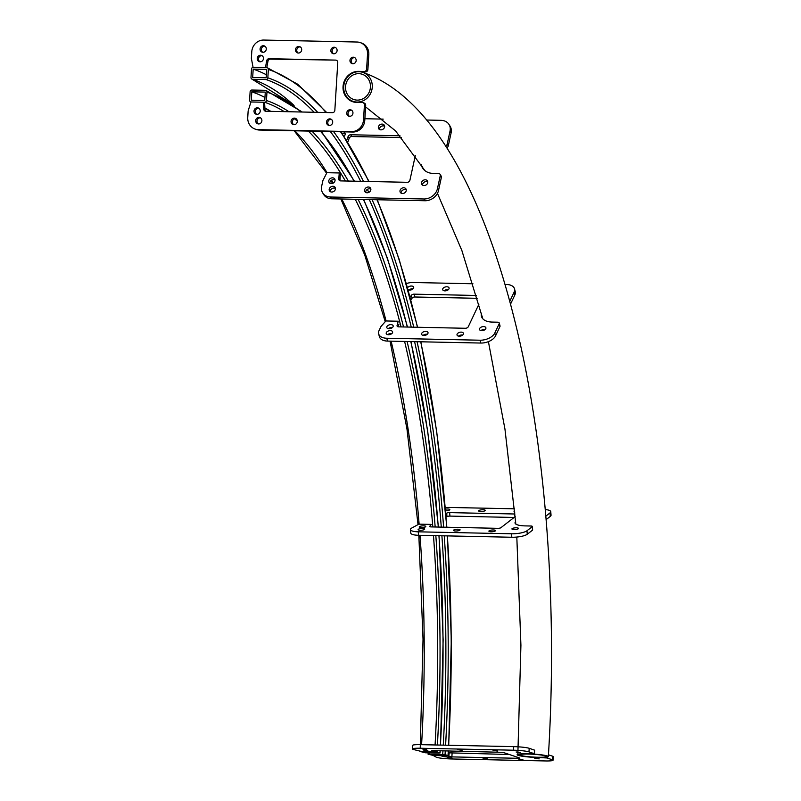 <?xml version="1.0" encoding="UTF-8"?>
<svg xmlns="http://www.w3.org/2000/svg" width="801" height="801" viewBox="0 0 801 801"><rect width="100%" height="100%" fill="white"/><g stroke="black" fill="none" stroke-linecap="round" stroke-linejoin="round"><path stroke-width="1.2" d="M262.027 55.669A3.304 3.074 -71.3 0 0 259.955 61.787M260.555 55.229A3.304 3.074 -71.3 0 0 259.294 61.647A3.304 3.074 -71.3 0 0 263.389 59.044A3.304 3.074 -71.3 0 0 260.555 55.229M258.813 108.225A3.304 3.074 -71.3 0 0 256.741 114.343M257.341 107.785A3.304 3.074 -71.3 0 0 256.08 114.203A3.304 3.074 -71.3 0 0 260.175 111.599A3.304 3.074 -71.3 0 0 257.341 107.785M264.861 46.168A3.304 3.074 -71.3 0 0 262.788 52.285M263.389 45.727A3.304 3.074 -71.3 0 0 262.127 52.145A3.304 3.074 -71.3 0 0 266.222 49.542A3.304 3.074 -71.3 0 0 263.389 45.727M260.475 117.827A3.304 3.074 -71.3 0 0 258.413 123.945M259.013 117.387A3.304 3.074 -71.3 0 0 257.752 123.805A3.304 3.074 -71.3 0 0 261.837 121.201A3.304 3.074 -71.3 0 0 259.013 117.387M300.265 46.909A3.304 3.074 -71.3 0 0 298.192 53.026M298.793 46.468A3.304 3.074 -71.3 0 0 297.531 52.886A3.304 3.074 -71.3 0 0 301.627 50.283A3.304 3.074 -71.3 0 0 298.793 46.468M295.879 118.568A3.304 3.074 -71.3 0 0 293.807 124.686M294.408 118.127A3.304 3.074 -71.3 0 0 293.146 124.556A3.304 3.074 -71.3 0 0 297.241 121.942A3.304 3.074 -71.3 0 0 294.408 118.127M335.669 47.66A3.304 3.074 -71.3 0 0 333.596 53.777M334.197 47.219A3.304 3.074 -71.3 0 0 332.936 53.637A3.304 3.074 -71.3 0 0 337.031 51.034A3.304 3.074 -71.3 0 0 334.197 47.219M331.284 119.319A3.304 3.074 -71.3 0 0 329.211 125.437M329.812 118.878A3.304 3.074 -71.3 0 0 328.55 125.296A3.304 3.074 -71.3 0 0 332.645 122.693A3.304 3.074 -71.3 0 0 329.812 118.878M354.753 57.632A3.304 3.074 -71.3 0 0 352.68 63.75M353.281 57.191A3.304 3.074 -71.3 0 0 352.019 63.609A3.304 3.074 -71.3 0 0 356.105 61.006A3.304 3.074 -71.3 0 0 353.281 57.191M351.539 110.178A3.304 3.074 -71.3 0 0 349.466 116.295M350.067 109.737A3.304 3.074 -71.3 0 0 348.805 116.155A3.304 3.074 -71.3 0 0 352.891 113.552A3.304 3.074 -71.3 0 0 350.067 109.737M263.309 102.228L250.953 101.967L248.15 110.878L247.749 117.447A12.035 11.174 -71.3 0 0 255.139 129.081A12.035 11.174 -71.3 0 0 258.262 129.632L351.539 131.594A12.035 11.174 -71.3 0 0 363.514 119.89L364.425 104.961A2.403 2.233 -71.3 0 0 362.322 102.528L356.705 102.408A15.64 14.518 108.7 0 1 352.64 101.697A15.64 14.518 108.7 0 1 343.329 84.375A15.64 14.518 108.7 0 1 358.598 71.349L364.225 71.469A2.403 2.233 -71.3 0 0 366.618 69.126L367.529 54.198A12.035 11.174 -71.3 0 0 360.15 42.563A12.035 11.174 -71.3 0 0 357.016 42.022L263.739 40.05A12.035 11.174 -71.3 0 0 251.774 51.755L251.364 58.323L253.066 67.334L265.431 67.594L266.713 60.726A2.403 2.233 108.7 0 1 269.066 58.703L335.659 60.105A2.403 2.233 108.7 0 1 337.762 62.538L334.838 110.318A2.403 2.233 108.7 0 1 332.445 112.661L265.852 111.249A2.403 2.233 108.7 0 1 263.759 109.126L263.309 102.228L264.58 102.658L265.021 109.557A2.403 2.233 108.7 0 0 265.902 111.249M266.783 67.624A1.802 1.672 108.7 0 1 268.355 69.447L267.844 77.807A1.802 1.672 108.7 0 1 266.052 79.559L252.565 79.279A1.802 1.672 108.7 0 1 250.983 77.457L251.494 69.096A1.802 1.672 108.7 0 1 253.296 67.334L266.783 67.624L267.985 61.156A2.403 2.233 108.7 0 1 270.337 59.124L335.659 60.105M359.999 71.78L365.496 71.9A2.403 2.233 -71.3 0 0 367.889 69.557L368.8 54.628A12.035 11.174 -71.3 0 0 361.411 42.994L360.15 42.563M353.281 101.897A15.64 14.518 108.7 0 1 348.335 98.523M255.139 129.081L256.4 129.512A12.035 11.174 -71.3 0 0 259.534 130.052L352.81 132.025A12.035 11.174 -71.3 0 0 364.785 120.32L365.697 105.392A2.403 2.233 -71.3 0 0 364.215 103.059L362.943 102.628M527.719 753.841A15.279 1.592 3.5 0 1 548.345 756.595A15.279 1.592 3.5 0 1 538.462 757.476A15.279 1.592 3.5 0 1 517.836 754.722A15.279 1.592 3.5 0 1 527.719 753.841M357.066 102.057A15.279 14.188 -71.3 0 0 371.984 89.332A15.279 14.188 -71.3 0 0 362.883 72.41A15.279 14.188 -71.3 0 0 358.918 71.72A15.279 14.188 -71.3 0 0 343.989 84.435A15.279 14.188 -71.3 0 0 353.091 101.357A15.279 14.188 -71.3 0 0 357.066 102.057M358.798 73.662A13.327 12.375 -71.3 0 0 345.782 84.746A13.327 12.375 -71.3 0 0 353.722 99.504A13.327 12.375 -71.3 0 0 357.176 100.115A13.327 12.375 -71.3 0 0 370.192 89.021A13.327 12.375 -71.3 0 0 362.262 74.263A13.327 12.375 -71.3 0 0 358.798 73.662M537.781 757.245A13.327 1.392 3.5 0 1 519.789 754.842A13.327 1.392 3.5 0 1 528.4 754.071A13.327 1.392 3.5 0 1 546.392 756.474A13.327 1.392 3.5 0 1 537.781 757.245M251.794 91.825L265.281 92.105L264.771 100.465L251.284 100.185L251.794 91.825A594.362 211.854 -88.8 0 1 264.951 97.482M438.277 752.85L435.313 751.849L421.827 751.568L424.79 752.57L438.277 752.85M424.85 751.628A594.362 211.854 -88.8 0 1 424.79 752.57M266.453 100.505A1.802 1.672 108.7 0 1 264.66 102.258L251.174 101.967A1.802 1.672 108.7 0 1 249.602 100.145L250.112 91.785A1.802 1.672 108.7 0 1 251.904 90.032L265.391 90.313A1.802 1.672 108.7 0 1 266.963 92.145L266.453 100.505A585.932 208.851 -88.8 0 1 288.971 111.739M437.006 751.889L420.024 751.458L425.431 752.78L438.918 753.07L439.969 752.89L437.006 751.889A585.932 208.851 -88.8 0 0 437.076 750.677M253.186 69.126L266.673 69.407L266.162 77.777L252.675 77.487L253.186 69.126A617.221 220.005 -88.8 0 1 266.343 74.743M446.317 755.573L443.364 754.572L429.877 754.292L432.83 755.293L446.317 755.573M432.89 754.352A617.221 220.005 -88.8 0 1 432.83 755.293M445.046 754.602L428.074 754.182L433.471 755.503L446.958 755.784L448.009 755.613L445.046 754.602A608.8 217.001 -88.8 0 0 445.266 750.857M423.659 525.836A3.304 0.861 -4.7 0 0 419.203 526.998A3.304 0.861 -4.7 0 0 421.346 527.619A3.304 0.861 -4.7 0 0 425.802 526.457A3.304 0.861 -4.7 0 0 423.659 525.836M445.556 510.788A3.304 0.861 -4.7 0 0 449.832 509.616A3.304 0.861 -4.7 0 0 447.689 508.995A3.304 0.861 -4.7 0 0 445.416 509.166M422.548 528.48A3.304 0.861 -4.7 0 0 418.102 529.641A3.304 0.861 -4.7 0 0 420.245 530.272A3.304 0.861 -4.7 0 0 424.7 529.101A3.304 0.861 -4.7 0 0 422.548 528.48M483.093 509.736A3.304 0.861 -4.7 0 0 478.638 510.908A3.304 0.861 -4.7 0 0 480.79 511.529A3.304 0.861 -4.7 0 0 485.236 510.367A3.304 0.861 -4.7 0 0 483.093 509.736M457.952 529.231A3.304 0.861 -4.7 0 0 453.506 530.392A3.304 0.861 -4.7 0 0 455.649 531.013A3.304 0.861 -4.7 0 0 460.094 529.851A3.304 0.861 -4.7 0 0 457.952 529.231M514.713 511.058A3.304 0.861 -4.7 0 0 514.042 511.649A3.304 0.861 -4.7 0 0 514.813 512.129M493.356 529.972A3.304 0.861 -4.7 0 0 488.9 531.133A3.304 0.861 -4.7 0 0 491.053 531.764A3.304 0.861 -4.7 0 0 495.499 530.602A3.304 0.861 -4.7 0 0 493.356 529.972M516.375 527.789A3.304 0.861 -4.7 0 0 511.929 528.95A3.304 0.861 -4.7 0 0 514.072 529.581A3.304 0.861 -4.7 0 0 518.517 528.42A3.304 0.861 -4.7 0 0 516.375 527.789M515.203 516.615L500.885 527.719A2.403 0.621 175.3 0 1 497.801 528.32L431.208 526.908A2.403 0.621 175.3 0 1 429.656 526.457A2.403 0.621 175.3 0 1 429.716 526.297L431.268 524.415L418.903 524.154L411.203 528.33A12.035 3.114 -4.7 0 0 410.452 529.541A12.035 3.114 -4.7 0 0 418.252 531.814L511.539 533.776A12.035 3.114 -4.7 0 0 526.968 530.763L532.204 526.708A2.403 0.621 -4.7 0 0 532.355 526.467A2.403 0.621 -4.7 0 0 530.793 526.007L525.176 525.897A15.64 4.055 175.3 0 1 515.033 522.943A15.64 4.055 175.3 0 1 515.624 521.691M545.831 516.144L550.007 512.9A12.035 3.114 -4.7 0 0 550.768 511.689A12.035 3.114 -4.7 0 0 545.261 509.546M514.512 508.815L449.681 507.454A12.035 3.114 -4.7 0 0 445.276 507.594M445.797 513.651L446.698 513.141A2.403 0.621 175.3 0 1 449.651 512.62L514.973 514.002M446.077 517.126L446.978 516.615A2.403 0.621 175.3 0 1 449.932 516.094L514.132 517.456M546.122 519.619L550.297 516.375A12.035 3.114 -4.7 0 0 551.048 515.163L550.768 511.689M410.452 529.541L410.733 533.015A12.035 3.114 -4.7 0 0 418.543 535.288L511.819 537.251A12.035 3.114 -4.7 0 0 527.248 534.247L532.485 530.182A2.403 0.621 -4.7 0 0 532.635 529.942L532.355 526.467M392.42 327.549A3.304 1.932 -14.7 0 0 391.679 327.469A3.304 1.932 -14.7 0 0 388.265 328.64M390.938 324.635A3.304 1.932 -14.7 0 0 386.773 327.519A3.304 1.932 -14.7 0 0 389.006 328.72A3.304 1.932 -14.7 0 0 393.171 325.837A3.304 1.932 -14.7 0 0 390.938 324.635M412.926 288.951A3.304 1.932 -14.7 0 0 412.175 288.871A3.304 1.932 -14.7 0 0 408.76 290.032M408.15 289.842A3.304 1.932 -14.7 0 0 409.501 290.112A3.304 1.932 -14.7 0 0 413.676 287.239A3.304 1.932 -14.7 0 0 411.434 286.027A3.304 1.932 -14.7 0 0 407.559 287.699M391.869 333.546A3.304 1.932 -14.7 0 0 391.118 333.466A3.304 1.932 -14.7 0 0 387.704 334.638M390.377 330.623A3.304 1.932 -14.7 0 0 386.212 333.506A3.304 1.932 -14.7 0 0 388.445 334.718A3.304 1.932 -14.7 0 0 392.62 331.834A3.304 1.932 -14.7 0 0 390.377 330.623M448.32 289.692A3.304 1.932 -14.7 0 0 447.579 289.612A3.304 1.932 -14.7 0 0 444.165 290.783M446.838 286.778A3.304 1.932 -14.7 0 0 442.673 289.662A3.304 1.932 -14.7 0 0 444.905 290.863A3.304 1.932 -14.7 0 0 449.071 287.98A3.304 1.932 -14.7 0 0 446.838 286.778M427.263 334.287A3.304 1.932 -14.7 0 0 426.522 334.207A3.304 1.932 -14.7 0 0 423.108 335.379M425.782 331.374A3.304 1.932 -14.7 0 0 421.616 334.257A3.304 1.932 -14.7 0 0 423.849 335.459A3.304 1.932 -14.7 0 0 428.014 332.575A3.304 1.932 -14.7 0 0 425.782 331.374M462.668 335.038A3.304 1.932 -14.7 0 0 461.927 334.958A3.304 1.932 -14.7 0 0 458.512 336.13M461.186 332.125A3.304 1.932 -14.7 0 0 457.021 334.998A3.304 1.932 -14.7 0 0 459.253 336.21A3.304 1.932 -14.7 0 0 463.419 333.326A3.304 1.932 -14.7 0 0 461.186 332.125M485.146 329.511A3.304 1.932 -14.7 0 0 484.405 329.431A3.304 1.932 -14.7 0 0 480.99 330.593M483.664 326.588A3.304 1.932 -14.7 0 0 479.489 329.471A3.304 1.932 -14.7 0 0 481.731 330.673A3.304 1.932 -14.7 0 0 485.897 327.799A3.304 1.932 -14.7 0 0 483.664 326.588M478.898 304.22L468.225 326.828A2.403 1.402 165.3 0 1 465.271 328.27L398.688 326.858A2.403 1.402 165.3 0 1 397.056 325.987A2.403 1.402 165.3 0 1 397.066 325.526L398.227 321.221L385.862 320.961L380.986 326.488L379.053 330.573A12.035 7.009 -14.7 0 0 378.653 333.857A12.035 7.009 -14.7 0 0 386.783 338.242L480.069 340.215A12.035 7.009 -14.7 0 0 494.808 333.016L499.203 323.724A2.403 1.402 -14.7 0 0 499.283 323.073A2.403 1.402 -14.7 0 0 497.651 322.192L492.034 322.072A15.64 9.111 165.3 0 1 481.461 316.375A15.64 9.111 165.3 0 1 481.451 313.622M509.786 301.306L514.112 292.135A12.035 7.009 -14.7 0 0 514.512 288.851A12.035 7.009 -14.7 0 0 506.382 284.465L505.041 284.435M472.94 283.764L413.106 282.503A12.035 7.009 -14.7 0 0 406.407 283.574M410.122 297.131L411.293 295.399A2.403 1.402 165.3 0 1 414.127 294.157L476.425 295.469M398.227 326.818L398.968 324.055M410.863 299.954L412.034 298.232A2.403 1.402 165.3 0 1 414.868 296.991L477.236 298.312M510.537 304.11L514.853 294.978A12.035 7.009 -14.7 0 0 515.253 291.684L514.512 288.851M482.032 317.737A15.64 9.111 165.3 0 1 482.192 316.455M378.653 333.857L379.394 336.7A12.035 7.009 -14.7 0 0 387.524 341.086L480.81 343.048A12.035 7.009 -14.7 0 0 495.559 335.859L499.944 326.568A2.403 1.402 -14.7 0 0 500.024 325.907L499.283 323.073M423.379 750.026L427.844 750.617L423.379 750.026M442.002 756.324L446.467 756.915L442.002 756.324M422.237 748.925L426.703 749.516L422.237 748.925M447.629 757.516L452.094 758.106L447.629 757.516M457.641 749.666L462.107 750.267L457.641 749.666M483.033 758.257L487.499 758.857L483.033 758.257M493.046 750.417L497.511 751.018L493.046 750.417M518.437 759.008L522.903 759.608L518.437 759.008M516.094 751.979L520.56 752.57L516.094 751.979M534.718 758.277L539.183 758.877L534.718 758.277M445.606 755.764L433.241 755.503L436.495 757.315A12.035 1.252 -176.5 0 0 451.974 758.978L545.251 760.95A12.035 1.252 -176.5 0 0 553.03 760.249A12.035 1.252 -176.5 0 0 552.259 759.759L546.973 757.966L538.252 757.516A15.64 1.632 3.5 0 1 517.136 754.692A15.64 1.632 3.5 0 1 527.248 753.791L534.427 753.771L528.98 751.879A12.035 1.252 -176.5 0 0 513.511 750.207L420.225 748.244A12.035 1.252 -176.5 0 0 412.455 748.945A12.035 1.252 -176.5 0 0 413.216 749.436L420.976 751.348L433.331 751.608L431.699 750.737L433.251 750.597L502.938 752.339L519.859 758.066L518.467 758.307L451.874 756.895L445.606 755.764M509.396 754.522L448.3 752.81M534.427 753.771L534.647 750.187L529.201 748.294A12.035 1.252 -176.5 0 0 513.731 746.632L420.445 744.66A12.035 1.252 -176.5 0 0 412.665 745.361L412.455 748.945M553.03 760.249L553.251 756.665A12.035 1.252 -176.5 0 0 552.48 756.174L548.445 754.812M433.331 751.608L433.391 750.607M331.274 183.599A3.304 2.703 148.4 0 1 329.091 182.448A3.304 2.703 148.4 0 1 329.401 179.404A3.304 2.703 148.4 0 1 332.535 177.832A3.304 2.703 148.4 0 1 334.728 178.983A3.304 2.703 148.4 0 1 334.418 182.037A3.304 2.703 148.4 0 1 331.274 183.599M329.852 183.199A3.304 2.703 148.4 0 1 333.627 179.604A3.304 2.703 148.4 0 1 335.058 179.995M341.186 131.965A3.304 2.703 148.4 0 1 341.737 131.795M342.347 133.707A3.304 2.703 148.4 0 1 343.729 133.457A3.304 2.703 148.4 0 1 345.151 133.857M331.694 192.04A3.304 2.703 148.4 0 1 329.501 190.888A3.304 2.703 148.4 0 1 329.812 187.834A3.304 2.703 148.4 0 1 332.956 186.273A3.304 2.703 148.4 0 1 335.138 187.414A3.304 2.703 148.4 0 1 334.828 190.468A3.304 2.703 148.4 0 1 331.694 192.04M330.262 191.639A3.304 2.703 148.4 0 1 334.037 188.035A3.304 2.703 148.4 0 1 335.469 188.435M367.088 192.781A3.304 2.703 148.4 0 1 364.906 191.639A3.304 2.703 148.4 0 1 365.216 188.585A3.304 2.703 148.4 0 1 368.35 187.013A3.304 2.703 148.4 0 1 370.543 188.165A3.304 2.703 148.4 0 1 370.232 191.219A3.304 2.703 148.4 0 1 367.088 192.781M365.667 192.39A3.304 2.703 148.4 0 1 369.441 188.786A3.304 2.703 148.4 0 1 370.873 189.176M380.855 129.862A3.304 2.703 148.4 0 1 378.673 128.711A3.304 2.703 148.4 0 1 378.983 125.667A3.304 2.703 148.4 0 1 382.117 124.095A3.304 2.703 148.4 0 1 384.31 125.246A3.304 2.703 148.4 0 1 383.999 128.3A3.304 2.703 148.4 0 1 380.855 129.862M379.434 129.472A3.304 2.703 148.4 0 1 383.208 125.867A3.304 2.703 148.4 0 1 384.64 126.258M402.492 193.532A3.304 2.703 148.4 0 1 400.31 192.38A3.304 2.703 148.4 0 1 400.62 189.326A3.304 2.703 148.4 0 1 403.754 187.764A3.304 2.703 148.4 0 1 405.937 188.916A3.304 2.703 148.4 0 1 405.626 191.96A3.304 2.703 148.4 0 1 402.492 193.532M401.071 193.131A3.304 2.703 148.4 0 1 404.845 189.527A3.304 2.703 148.4 0 1 406.267 189.927M423.999 185.552A3.304 2.703 148.4 0 1 421.807 184.41A3.304 2.703 148.4 0 1 422.127 181.356A3.304 2.703 148.4 0 1 425.261 179.784A3.304 2.703 148.4 0 1 427.444 180.936A3.304 2.703 148.4 0 1 427.133 183.99A3.304 2.703 148.4 0 1 423.999 185.552M422.568 185.161A3.304 2.703 148.4 0 1 426.352 181.557A3.304 2.703 148.4 0 1 427.774 181.957M426.693 120.03L441.091 120.34A12.035 9.842 148.4 0 1 449.041 124.515L450.132 126.278A12.035 9.842 148.4 0 1 451.123 132.826L448.26 145.932A2.403 1.972 148.4 0 1 446.708 147.744M422.277 166.288A15.64 12.796 -31.6 0 0 423.128 168.791M421.196 164.575A15.64 12.796 -31.6 0 0 422.538 167.94A15.64 12.796 -31.6 0 0 432.87 173.366L438.497 173.487A2.403 1.972 148.4 0 1 440.079 174.318L441.171 176.09A2.403 1.972 148.4 0 1 441.371 177.391L438.507 190.508A12.035 9.842 148.4 0 1 424.971 200.751L331.684 198.788A12.035 9.842 148.4 0 1 323.744 194.613L322.653 192.841A12.035 9.842 148.4 0 1 321.652 186.293L322.913 180.525L326.888 172.706L339.254 172.966L338.793 179.034A2.403 1.972 -31.6 0 0 340.615 180.896L407.208 182.308A2.403 1.972 -31.6 0 0 409.912 180.255L415.298 155.644M340.335 174.738L339.884 180.756M401.521 137.572L351.809 136.53A2.403 1.972 -31.6 0 0 349.176 138.303L347.784 142.147M343.489 131.825A3.304 2.703 148.4 0 1 344.82 132.836A3.304 2.703 148.4 0 1 344.1 136.36M399.999 135.8L350.718 134.758A2.403 1.972 -31.6 0 0 348.095 136.53L346.693 140.395M440.079 174.318A2.403 1.972 148.4 0 1 440.28 175.629L437.416 188.736A12.035 9.842 148.4 0 1 423.879 198.988L330.603 197.016A12.035 9.842 148.4 0 1 322.653 192.841M449.041 124.515A12.035 9.842 148.4 0 1 450.032 131.064L447.168 144.17A2.403 1.972 148.4 0 1 445.586 145.982M364.876 118.728L383.218 119.119M258.262 129.632L259.534 130.052M351.539 131.594L352.81 132.025M363.514 119.89L364.785 120.32M364.425 104.961L365.697 105.392M358.598 71.349L359.829 71.77M364.225 71.469L365.496 71.9M366.618 69.126L367.889 69.557M367.529 54.198L368.8 54.628M266.713 60.726L267.985 61.156M269.066 58.703L270.337 59.124M263.759 109.126L265.021 109.557M311.979 131.164A585.932 208.851 -88.8 0 1 348.315 181.066M358.077 199.339A585.932 208.851 -88.8 0 1 403.534 326.958M407.098 341.496A585.932 208.851 -88.8 0 1 435.173 526.998M435.834 535.649A585.932 208.851 -88.8 0 1 437.406 745.02M264.66 102.258A584.129 208.21 -88.8 0 1 284.275 111.639M294.488 118.778A584.129 208.21 -88.8 0 1 297.301 121.031M308.335 131.084A584.129 208.21 -88.8 0 1 345.371 180.996M355.243 199.279A584.129 208.21 -88.8 0 1 401.041 326.908M404.615 341.446A584.129 208.21 -88.8 0 1 432.81 526.948M433.481 535.599A584.129 208.21 -88.8 0 1 435.073 744.97M434.743 750.627A584.129 208.21 -88.8 0 1 434.683 751.638M266.963 92.145A594.362 211.854 -88.8 0 1 301.086 111.99M320.54 131.344A594.362 211.854 -88.8 0 1 354.072 181.186M363.354 199.449A594.362 211.854 -88.8 0 1 407.319 327.038M410.793 341.576A594.362 211.854 -88.8 0 1 438.287 527.058M438.938 535.719A594.362 211.854 -88.8 0 1 440.42 745.08M440.099 750.747A594.362 211.854 -88.8 0 1 439.969 752.89M264.921 107.965A584.129 208.21 -88.8 0 1 270.788 111.359M294.848 130.803A584.129 208.21 -88.8 0 1 327.108 172.716M331.574 180.185A584.129 208.21 -88.8 0 1 333.236 183.079M341.757 198.998A584.129 208.21 -88.8 0 1 386.092 320.961M389.336 333.747A584.129 208.21 -88.8 0 1 389.546 334.618M391.128 341.156A584.129 208.21 -88.8 0 1 419.123 524.154M419.994 535.318A584.129 208.21 -88.8 0 1 421.586 744.68M267.844 77.807A608.8 217.001 -88.8 0 1 317.687 112.34M333.586 131.624A608.8 217.001 -88.8 0 1 363.474 181.386M367.359 189.386A608.8 217.001 -88.8 0 1 368.78 192.4M372.065 199.639A608.8 217.001 -88.8 0 1 413.727 327.178M417.061 341.707A608.8 217.001 -88.8 0 1 443.624 527.178M444.255 535.829A608.8 217.001 -88.8 0 1 445.596 745.19M266.052 79.559A606.988 216.36 -88.8 0 1 314.112 112.27M330.362 131.554A606.988 216.36 -88.8 0 1 360.64 181.326M365.697 191.719A606.988 216.36 -88.8 0 1 366.117 192.6M369.311 199.579A606.988 216.36 -88.8 0 1 411.243 327.128M414.598 341.657A606.988 216.36 -88.8 0 1 441.271 527.128M441.902 535.779A606.988 216.36 -88.8 0 1 443.263 745.14M442.933 750.807A606.988 216.36 -88.8 0 1 442.723 754.352M268.355 69.447A617.221 220.005 -88.8 0 1 325.997 112.52M331.764 119.699A617.221 220.005 -88.8 0 1 332.285 120.38M340.525 131.764A617.221 220.005 -88.8 0 1 368.74 181.497M376.981 199.739A617.221 220.005 -88.8 0 1 417.431 327.259M420.695 341.787A617.221 220.005 -88.8 0 1 446.728 527.238M447.348 535.889A617.221 220.005 -88.8 0 1 448.61 745.25M448.29 750.917A617.221 220.005 -88.8 0 1 448.009 755.613M252.565 79.279A606.988 216.36 -88.8 0 1 294.057 105.462M429.306 752.87A606.988 216.36 -88.8 0 1 429.236 754.071M418.252 531.814L418.543 535.288M511.539 533.776L511.819 537.251M526.968 530.763L527.248 534.247M532.204 526.708L532.485 530.182M550.007 512.9L550.297 516.375M446.698 513.141L446.978 516.615M449.651 512.62L449.932 516.094M386.783 338.242L387.524 341.086M480.069 340.215L480.81 343.048M494.808 333.016L495.559 335.859M499.203 323.724L499.944 326.568M514.112 292.135L514.853 294.978M411.293 295.399L412.034 298.232M414.127 294.157L414.868 296.991M397.066 325.526L397.296 326.377M552.259 759.759L552.48 756.174M546.973 757.966L547.023 757.155M534.267 753.671L534.487 750.086M528.98 751.879L529.201 748.294M513.511 750.207L513.731 746.632M420.225 748.244L423.028 639.288L418.843 535.288M518.467 758.307L518.507 757.606M451.874 756.895L452.094 753.32M448.91 756.605L449.131 753.02M451.123 132.826L450.032 131.064M448.26 145.932L447.168 144.17M441.371 177.391L440.28 175.629M438.507 190.508L437.416 188.736M424.971 200.751L423.879 198.988M331.684 198.788L330.603 197.016M339.844 180.746L338.793 179.034M351.809 136.53L350.718 134.758M349.176 138.303L348.095 136.53M548.345 756.595C557.276 612.995 547.153 463.789 520.229 343.759C487.499 198.087 433.201 96.641 362.883 72.41M517.836 754.722L520.92 645.236L516.815 537.06M515.824 524.074L504.95 429.086L488.41 341.647M482.803 318.778L461.887 250.563L437.456 193.351M424.951 170.653L395.574 130.903L365.606 106.883M355.864 102.358L353.091 101.357M265.862 90.393L302.257 112.02M321.271 131.364L354.463 181.196M363.684 199.459L387.444 258.312L407.499 327.048M410.963 341.576L427.624 430.578L438.417 527.068M439.058 535.719L443.133 639.749L440.54 745.08M440.22 750.747L440.079 752.96M264.931 108.165L270.358 111.349M294.227 130.793L326.618 173.236M330.993 180.615L332.565 183.389M340.866 198.978L364.815 255.259L385.231 321.682M388.375 334.167L388.515 334.718M390.057 341.136L406.968 428.976L418.012 524.545M267.244 67.705L297.712 84.235L326.698 112.53M341.056 131.775L369.071 181.497M377.281 199.749L399.138 259.274L417.601 327.259M420.865 341.787L436.655 431.108L446.858 527.238M447.469 535.899L451.303 639.979L448.73 745.26M448.41 750.917L448.119 755.683M252.095 79.199L291.524 103.639M428.155 752.84L428.074 754.182"/></g></svg>
